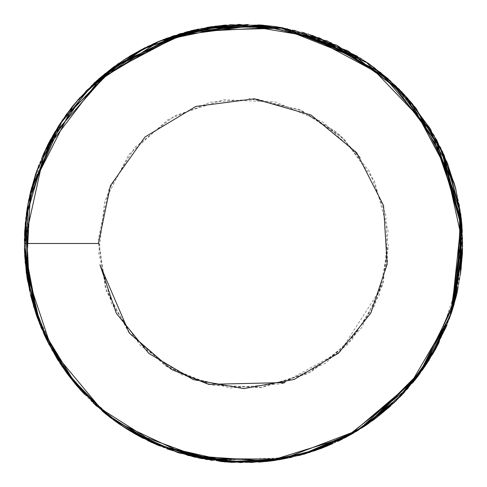 <?xml version="1.0" encoding="UTF-8"?>
<svg xmlns="http://www.w3.org/2000/svg" width="487" height="487" viewBox="0 0 487 487"><rect width="100%" height="100%" fill="white"/><g stroke="black" fill="none" stroke-linecap="round" stroke-linejoin="round"><path stroke-width="0.37" stroke-dasharray="2.44 1.83" d="M24.35 243.494L98.417 243.494L24.35 243.494L24.399 248.4M26.395 273.39L30.48 294.939M37.322 317.749L45.553 337.509M57.283 359.029L67.803 374.479M77.056 386.057L102.252 411.065M111.073 418.12L132.683 432.572M143.245 438.379L177.414 452.453M230.144 462.254L269.25 461.146M272.391 460.757L300.053 455.248M321.889 448.174L337.601 441.441M342.355 439.11L344.534 437.996M354.025 432.766L376.061 418.041M390.556 406.018L414.431 380.694M418.035 376.074L432.438 354.597M439.012 342.562L450.865 314.48M456.94 293.296L461.201 268.867M404.472 94.758L367.722 62.951M294.738 30.401L275.258 26.639M260.174 24.959L224.44 25.154M173.086 35.953L145.108 47.665M129.353 56.413L113.842 66.81M98.788 78.918L78.724 99.007M66.348 114.482L50.77 139.179M47.251 145.96L35.819 173.536M30.145 193.467L27.315 207.645M24.533 234.868L24.52 251.822L24.539 234.679M27.582 280.926L30.462 294.854M49.053 344.626L68.028 374.728M84.537 394.33L93.376 403.133M116.551 422.126L132.75 432.614M284.195 458.833L286.289 458.425M286.399 458.407L322.4 447.937M332.871 443.584L362.45 427.556M394.427 402.414L412.781 382.727M433.594 352.618L434.611 350.829M436.638 347.14L451.437 312.782M453.969 304.655L455.777 298.056M457.275 291.841L460.55 273.895M459.265 205.021L455.942 189.583M454.876 185.523L454.487 184.129M416.397 108.753L387.549 78.304M368.02 63.14L361.707 58.939M274.546 26.493L223.168 25.269M158.963 41.316L156.802 42.235M122.943 60.491L119.053 63.115M96.316 81.128L79.752 97.85M65.136 116.168L54.909 131.88M45.656 149.259L36.988 170.17M29.646 195.664L27.473 206.695M24.624 232.81L24.691 255.572M27.193 278.643L30.407 294.641M36.336 314.955L46.496 339.476M57.971 360.124L65.343 371.1M82.699 392.37L120.52 424.865M121.525 425.547L122.091 425.924M154.61 443.797L166.968 448.837M195.232 457.263L219.46 461.329M232.116 462.364L265.068 461.603M269.634 461.104L271.734 460.842M291.543 457.342L303.285 454.365M305.227 453.805L309.336 452.551M357.33 430.782L397.021 399.894M397.094 399.821L399.45 397.471M404.569 392.102L424.737 366.717M425.528 365.554L426.137 364.641M308.168 34.053L248.382 24.423M31.15 189.321L26.846 210.591M24.685 231.532L25.147 262.183M33.865 307.4L59.889 363.089M68.338 375.136L72.8 380.871M151.11 442.214L177.238 452.417M364.94 425.924L396.12 400.764M424.165 367.569L428.688 360.715M451.869 311.516L453.592 306.006M462.516 251.669L460.13 210.335M374.351 67.656L360.977 58.477M294.483 30.34L274.406 26.511M260.661 24.995L225.834 25.044M207.005 27.394L194.672 29.847M163.017 39.666L154.47 43.252M123.375 60.205L118.511 63.487M85.992 91.106L73.287 105.435M31.527 187.848L26.566 212.46M24.399 240.231L27.29 279.081M39.709 324.038L43.702 333.498M57.436 359.278L67.699 374.339M78.011 387.159L120.246 424.676M128.325 429.911L156.924 444.795M281.401 459.351L316.392 450.158M363.375 426.959L368.062 423.818M423.325 368.781L427.081 363.211M447.029 324.774L449.294 318.857M457.908 288.894L460.44 274.631M462.455 253.203L462.041 226.729M455.716 188.627L454.639 184.622M410.73 101.807L388.614 79.241M368.994 63.815L361.184 58.604M286.758 28.654L284.11 28.136M191.58 30.571L191.166 30.675M77.591 100.255L58.288 126.364M42.29 156.704L38.972 164.831M30.553 191.75L25.89 217.494M26.328 272.915L39.471 323.398M212.149 460.44L290.429 457.555M290.757 457.482L304.807 453.884M346.975 436.656L348.942 435.597M415.539 379.312L416.805 377.699M435.232 349.727L453.263 306.993M456.958 293.144L462.65 243.11M442.555 151.658L413.049 104.614M401.099 91.197L396.272 86.363M368.635 63.56L357.513 56.309M312.258 35.374L304.984 33.11M303.267 32.617L272.531 26.249M201.168 28.471L198.325 29.056M165.763 38.595L148.492 46.003M104.212 74.286L73.208 105.533M70.262 109.246L49.096 142.326M47.653 145.15L37.006 170.127M28.733 199.962L28.319 202.068M24.393 240.602L24.399 246.958M38.363 320.568L44.53 335.318M58.361 360.739L66.792 373.109M76.788 385.747L105.204 413.518M107.116 415.058L126.821 428.98M140.646 437.022L178.443 452.782M240.748 462.626L258.67 462.12M280.585 459.491L300.558 455.102M357.537 430.66L363.424 426.941M368.756 423.343L371.995 421.042M422.479 369.992L428.743 360.63M446.147 326.996L451.023 314.024M462.601 237.54L461.993 226.132M461.116 217.348L455.923 189.492M446.737 161.453L430.228 128.738M407.162 97.717L386.97 77.798M302.403 32.373L272.428 26.237M160.6 40.64L158.08 41.693M125.774 58.653L111.791 68.326M27.175 278.54L41.511 328.506L66.969 373.352M80.83 390.337L113.234 419.715M119.979 424.5L123.217 426.673M130.954 431.525L166.956 448.837M195.007 457.214L249.977 462.565L304.162 454.103M326.893 446.177L355.857 431.677M356.776 431.123L363.746 426.734M366.954 424.591L372.817 420.451M375.276 418.625L407.181 389.247M438.032 344.461L460.489 274.388M460.769 214.639L454.359 183.696M436.796 140.165L409.488 100.346L373.73 67.188L331.087 42.576L283.641 28.045M61.867 120.904L60.522 122.913M45.76 149.04L36.409 171.808M30.127 193.546L27.235 208.107M36.811 316.307L47.732 341.984M111.961 418.783L130.394 431.208M231.995 462.358L262.213 461.865M362.578 427.483L368.282 423.666M462.65 245.716L462.218 229.274M436.212 139.038L403.863 94.131M29.597 291.031L37.444 318.011M233.401 462.425L260.009 462.035M276.452 460.166L298.653 455.601M321.536 448.284L361.914 427.896M435.043 350.037L451.79 311.729M462.595 248.985L459.375 205.703M429.004 126.766L388.565 79.198M95.367 81.999L80.398 97.126M72.813 106.05L58.47 126.072M43.513 153.904L28.678 200.254M28.526 201.009L25.111 261.744M76.325 385.205L115.9 421.639M91.477 85.663L58.769 125.609M98.417 243.494L106.592 291.482L130.327 334.265L166.804 366.656L211.845 385.089L260.435 387.597L307.218 373.846L346.908 345.313L374.686 305.507L387.555 261.129L385.747 214.81L369.493 171.491L340.504 135.563L301.684 110.573L256.899 99.031L210.664 102.16L167.936 119.656L128.97 154.422L104.705 201.234L98.751 253.246L111.383 303.425L140.372 345.539L181.712 374.765L230.223 387.969L280.171 383.878L325.754 363.046L361.634 327.788L383.403 282.022L388.066 231.015L374.454 180.987L343.682 138.521L299.542 109.648L248.808 98.502L299.535 109.654L336 131.721L360.812 158.086L323.532 122.407L275.399 101.966L223.6 99.768L174.9 115.656L135.124 147.104L108.723 189.893L98.471 238.77L105.356 288.024L128.513 332.018L165.33 365.7L211.681 385.022L262.262 387.366L311.035 371.904L351.851 339.95L379.111 295.292L388.596 244.456L382.033 286.581L340.072 351.766L282.186 383.36"/><path stroke-width="0.73" d="M24.35 243.494L98.417 243.494L24.35 243.494L44.536 151.652L102.13 76.027L185.504 32.136L278.911 27.199L365.834 61.642L430.825 129.694L461.359 219.4L451.54 312.423L428.95 360.319L395.45 401.434L353.087 433.308L304.345 454.067L252.023 462.504L199.116 458.103L148.766 441.119L104.108 412.629L52.079 350.135L26.274 272.592L30.48 192L62.823 119.485L117.793 63.986L187.69 31.558L263.759 25.269L337.053 45.291L399.115 89.133L442.628 151.895L462.011 226.577L454.012 304.448L418.382 375.629L358.517 430.076L282.089 459.223L201.642 458.602L151.579 442.464L105.722 413.913L68.064 374.813L41.273 327.928L26.834 276.415L25.257 223.521L36.227 172.325L58.769 125.609M24.399 248.4L26.395 273.39M30.48 294.939L37.322 317.749M45.553 337.509L57.283 359.029M67.803 374.479L77.056 386.057M102.252 411.065L111.073 418.12M132.683 432.572L143.245 438.379M177.414 452.453L230.144 462.254M269.25 461.146L272.391 460.757M300.053 455.248L321.889 448.174M337.601 441.441L342.355 439.11M344.534 437.996L354.025 432.766M376.061 418.041L390.556 406.018M414.431 380.694L418.035 376.074M432.438 354.597L439.012 342.562M450.865 314.48L456.94 293.296M461.201 268.867L460.86 215.108L447.833 164.229L404.472 94.758M367.722 62.951L294.738 30.401M275.258 26.639L260.174 24.959M224.44 25.154L173.086 35.953M145.108 47.665L129.353 56.413M113.842 66.81L98.788 78.918M78.346 99.445L66.348 114.482M50.77 139.179L47.251 145.96M35.819 173.536L30.145 193.467M27.315 207.645L24.533 234.868M36.811 316.307L24.52 251.797L27.582 280.926M30.462 294.854L49.053 344.626M68.028 374.728L84.537 394.33M93.376 403.133L116.551 422.126M132.75 432.614L206.318 459.509L284.195 458.833M322.4 447.937L332.871 443.584M362.45 427.556L394.427 402.414M412.781 382.727L433.594 352.618M434.611 350.829L436.638 347.14M451.437 312.782L453.969 304.655M455.777 298.056L457.275 291.841M460.55 273.895L459.265 205.021M455.942 189.583L454.876 185.523M454.487 184.129L416.397 108.753M387.549 78.304L368.02 63.14M361.707 58.939L282.892 27.862L274.546 26.493M223.168 25.269L158.963 41.316M156.802 42.235L122.943 60.491M119.053 63.115L96.316 81.128M79.752 97.85L65.136 116.168M54.909 131.88L45.656 149.259M36.988 170.17L29.646 195.664M27.473 206.695L24.624 232.81M24.691 255.572L27.193 278.643M30.407 294.641L36.336 314.955M46.496 339.476L57.971 360.124M65.343 371.1L82.699 392.37M120.52 424.865L121.525 425.547M122.091 425.924L154.61 443.797M166.968 448.837L195.232 457.263M219.46 461.329L232.116 462.364M265.068 461.603L269.634 461.104M271.734 460.842L291.543 457.342M303.285 454.365L305.227 453.805M309.336 452.551L357.33 430.782M399.45 397.471L404.569 392.102M424.737 366.717L425.528 365.554M426.137 364.641L456.404 295.688L460.629 213.537L434.027 135.258L380.682 72.533L308.168 34.053M248.382 24.423L192.773 30.364L140.311 50.185L94.551 82.62L58.903 125.403L31.15 189.321M26.846 210.591L24.685 231.532M25.147 262.183L33.865 307.4M59.889 363.089L68.338 375.136M72.8 380.871L108.577 416.129L151.11 442.214M177.238 452.417L225.256 461.956L274.078 460.574L321.39 448.381L364.94 425.924M396.12 400.764L424.165 367.569M428.688 360.715L451.869 311.516M453.592 306.006L462.516 251.669M460.13 210.335L444.15 155.195L415.368 107.45L374.351 67.656M360.977 58.477L294.483 30.34M274.406 26.511L260.661 24.995M225.834 25.044L207.005 27.394M194.672 29.847L163.017 39.666M154.47 43.252L123.375 60.205M118.511 63.487L85.992 91.106M73.287 105.435L31.527 187.848M26.566 212.46L24.399 240.231M27.29 279.081L39.709 324.038M43.702 333.498L57.436 359.278M67.699 374.339L78.011 387.159M120.246 424.676L128.325 429.911M156.924 444.795L222.796 461.694L281.401 459.351M316.392 450.158L363.375 426.959M368.062 423.818L423.325 368.781M427.081 363.211L447.029 324.774M449.294 318.857L457.908 288.894M460.44 274.631L462.455 253.203M462.041 226.729L455.716 188.627M454.639 184.622L410.73 101.807M388.614 79.241L368.994 63.815M361.184 58.604L286.758 28.654M284.11 28.136L191.58 30.571M191.166 30.675L112.838 67.583L77.591 100.255M58.288 126.364L42.29 156.704M38.972 164.831L30.553 191.75M25.89 217.494L26.328 272.915M39.471 323.398L67.626 374.168L107.767 415.545L157.039 444.911L212.149 460.44M290.429 457.555L290.757 457.482M304.807 453.884L346.975 436.656M348.942 435.597L415.539 379.312M416.805 377.699L435.232 349.727M453.263 306.993L456.958 293.144M462.65 243.11L442.555 151.658M413.049 104.614L401.099 91.197M396.272 86.363L368.635 63.56M357.513 56.309L312.258 35.374M304.984 33.11L303.267 32.617M272.531 26.249L201.168 28.471M198.325 29.056L165.763 38.595M148.492 46.003L104.212 74.286M73.208 105.533L70.262 109.246M49.096 142.326L47.653 145.15M37.006 170.127L28.733 199.962M28.319 202.068L24.393 240.602M24.399 246.958L38.363 320.568M44.53 335.318L58.361 360.739M66.792 373.109L76.788 385.747M105.204 413.518L107.116 415.058M126.821 428.98L140.646 437.022M178.443 452.782L240.748 462.626M258.67 462.12L280.585 459.491M300.558 455.102L357.537 430.66M363.424 426.941L368.756 423.343M371.995 421.042L422.479 369.992M428.743 360.63L446.147 326.996M451.023 314.024L462.601 237.54M461.993 226.132L461.116 217.348M455.923 189.492L446.737 161.453M430.228 128.738L407.162 97.717M386.97 77.798L302.403 32.373M272.428 26.237L215.784 26.103L160.6 40.64M158.08 41.693L125.774 58.653M111.791 68.326L52.87 135.453L27.948 203.998L27.175 278.54M66.969 373.352L80.83 390.337M113.234 419.715L119.979 424.5M123.217 426.673L130.954 431.525M166.956 448.837L195.007 457.214M304.162 454.103L326.893 446.177M355.857 431.677L356.776 431.123M363.746 426.734L366.954 424.591M372.817 420.451L375.276 418.625M407.181 389.247L438.032 344.461M460.489 274.388L460.769 214.639M454.359 183.696L436.796 140.165M283.641 28.045L231.002 24.697L179.606 33.828L113.824 66.841L61.867 120.904M60.522 122.913L45.76 149.04M36.409 171.808L30.127 193.546M27.235 208.107L24.539 234.679M47.732 341.984L75.382 384.091L111.961 418.783M130.394 431.208L179.137 452.983L231.995 462.358M262.213 461.865L314.462 450.859L362.578 427.483M368.282 423.666L419.733 373.858L451.023 313.981L462.65 245.716M462.218 229.274L436.212 139.038M403.863 94.131L347.755 50.751L281.285 27.576L211.151 26.669L144.201 48.128L87.112 90.046L45.991 148.59L25.811 218.048L29.597 291.031M37.444 318.011L61.965 366.346L96.152 405.768L159.06 445.708L233.401 462.425M260.009 462.035L276.452 460.166M298.653 455.601L321.536 448.284M361.914 427.896L403.37 393.405L435.043 350.037M451.79 311.729L462.595 248.985M459.375 205.703L429.004 126.766M388.565 79.198L327.422 41.03L258.92 24.904L172.075 36.306L95.367 81.999M80.398 97.126L72.813 106.05M58.47 126.072L43.513 153.904M28.678 200.254L28.526 201.009M25.111 261.744L41.036 327.441L76.325 385.205M115.9 421.639L188.092 455.509L268.514 461.238L345.904 437.283L407.869 388.437L450.256 316.221L462.291 230.716L440.759 147.932L390.288 80.726L319.557 37.937L239.026 24.374L159.535 41.072L91.477 85.663M282.186 383.36L284.907 382.575L208.613 384.346L171.57 369.511L129.256 332.944L99.963 264.721L116.338 313.366L148.888 353.452L193.236 379.604L243.762 388.614L294.245 379.446L338.465 353.178L370.863 313.019L387.135 264.283L383.543 205.551L356.654 152.662L311.071 115.066L254.372 98.8L195.811 106.452L144.986 137.005L110.458 185.638L98.417 243.494"/></g></svg>
